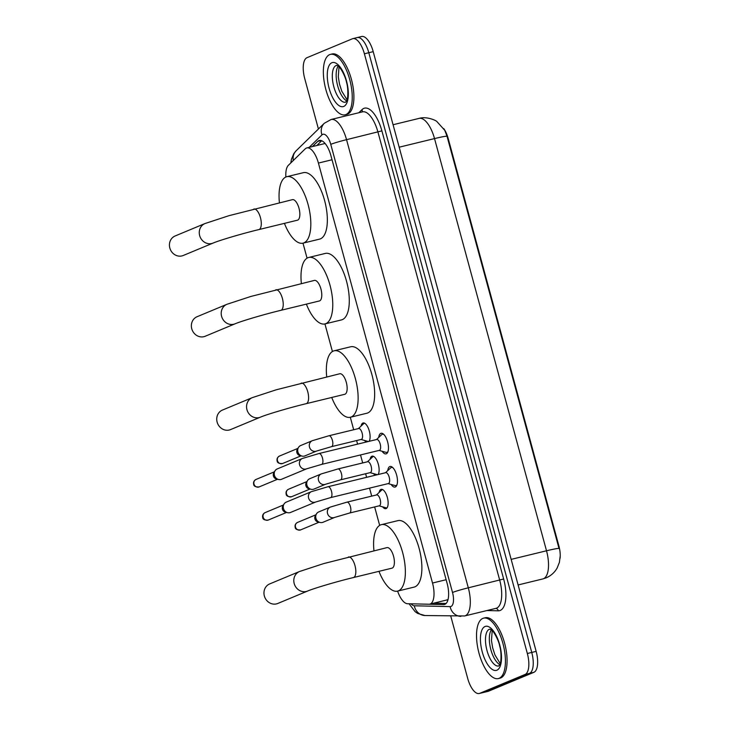 <?xml version="1.0" encoding="UTF-8"?>
<svg xmlns="http://www.w3.org/2000/svg" width="730" height="730" viewBox="0 0 730 730"><rect width="100%" height="100%" fill="white"/><g stroke="black" fill="none" stroke-linecap="round" stroke-linejoin="round"><path stroke-width="1.09" d="M366.287 442.015A9.946 4.097 76.3 0 1 364.571 440.464M361.076 426.092A9.946 4.097 76.3 0 1 362.883 423.044A9.946 4.097 76.3 0 1 363.129 422.962A9.946 4.097 76.3 0 1 368.978 429.943A9.946 4.097 76.3 0 1 369.088 441.34A9.326 3.842 -103.7 0 1 369.033 441.349A9.326 3.842 -103.7 0 1 368.997 441.358M375.302 475.212A9.946 4.097 76.3 0 1 373.587 473.651M370.092 459.279A9.946 4.097 76.3 0 1 371.899 456.232A9.946 4.097 76.3 0 1 372.154 456.15A9.946 4.097 76.3 0 1 377.994 463.139A9.946 4.097 76.3 0 1 378.103 474.527M379.107 492.476A9.946 4.097 76.3 0 1 380.914 489.428A9.946 4.097 76.3 0 1 381.17 489.337A9.946 4.097 76.3 0 1 387.42 497.732A9.946 4.097 76.3 0 1 386.124 508.6A9.946 4.097 76.3 0 1 385.878 508.682A9.946 4.097 76.3 0 1 382.611 506.839M378.733 437.416A10.585 4.353 76.3 0 1 380.777 433.383A10.585 4.353 76.3 0 1 381.051 433.291A10.585 4.353 76.3 0 1 387.703 442.216A10.585 4.353 76.3 0 1 386.325 453.777A10.585 4.353 76.3 0 1 386.051 453.868A10.585 4.353 76.3 0 1 382.1 451.259M387.758 470.613A10.585 4.353 76.3 0 1 389.802 466.57A10.585 4.353 76.3 0 1 390.066 466.488A10.585 4.353 76.3 0 1 396.719 475.412A10.585 4.353 76.3 0 1 395.341 486.965A10.585 4.353 76.3 0 1 395.067 487.056A10.585 4.353 76.3 0 1 391.125 484.455M446.824 599.877L448.037 599.659M397.613 591.117A18.661 7.674 -103.7 0 0 407.532 603.728L428.921 604.23A18.661 7.674 -103.7 0 0 429.769 604.139A18.661 7.674 -103.7 0 0 430.244 603.993A18.661 7.674 -103.7 0 0 432.516 583.033L318.417 163.073A18.661 7.674 -103.7 0 0 306.846 147.925A18.661 7.674 -103.7 0 0 305.204 148.874L288.405 165.272A18.661 7.674 -103.7 0 0 285.868 177.025M560.083 558.277A16.79 6.908 -103.7 0 0 558.879 545.921L448.193 138.518A16.79 6.908 -103.7 0 0 443.785 128.644M302.987 243.172L307.065 258.174M324.932 323.928L332.424 351.522M326.73 376.917A34.21 14.08 76.3 0 1 333.281 351.075A34.21 14.08 76.3 0 1 334.148 350.792A34.21 14.08 76.3 0 1 355.647 379.627A34.21 14.08 76.3 0 1 351.194 416.985A34.21 14.08 76.3 0 1 350.327 417.268L353.676 429.742M356.614 440.546L357.59 444.132M360.52 454.945L362.691 462.929M365.63 473.743L366.606 477.329M369.544 488.133L371.716 496.126M374.645 506.93L379.664 525.381M560.175 556.306L559.408 562.31L557.163 567.986C554.636 572.475 550.958 575.769 546.149 577.85L542.846 578.927A24.875 10.238 -103.7 0 0 543.476 578.726A24.875 10.238 -103.7 0 0 546.514 550.785A21.763 1.277 -15.2 0 1 559.016 548.458L447.025 136.264L444.78 130.341L436.896 121.572C436.394 120.632 426.694 116.033 419.093 118.397L393.068 124.73M356.76 37.723A18.661 7.674 76.3 0 1 357.235 37.568A18.661 7.674 76.3 0 1 368.805 52.715L531.75 652.438A18.661 7.674 76.3 0 1 529.469 673.389L484.127 692.277A18.661 7.674 76.3 0 1 483.652 692.432A18.661 7.674 76.3 0 0 484.127 692.277L529.469 673.389A18.661 7.674 76.3 0 0 531.75 652.438L368.805 52.715A18.661 7.674 76.3 0 0 357.235 37.568L361.642 36.5A18.661 7.674 76.3 0 1 373.212 51.648L536.148 651.361A18.661 7.674 76.3 0 1 533.876 672.321L488.534 691.201A18.661 7.674 76.3 0 1 488.06 691.356L479.245 693.5A18.661 7.674 76.3 0 1 467.674 678.352L450.775 616.138M418.618 603.993A18.661 7.674 -103.7 0 0 418.938 604.011L443.53 604.586A18.661 7.674 -103.7 0 0 444.378 604.504A18.661 7.674 -103.7 0 0 444.853 604.349A18.661 7.674 -103.7 0 0 447.125 583.389L330.909 155.627A18.661 7.674 -103.7 0 0 319.338 140.479A18.661 7.674 -103.7 0 0 317.696 141.428L312.431 146.566M318.426 129.018L304.738 78.639A18.661 7.674 76.3 0 1 307.011 57.679L352.362 38.8A18.661 7.674 76.3 0 1 352.827 38.644A18.661 7.674 76.3 0 1 364.398 53.792L527.343 653.505A18.661 7.674 76.3 0 1 525.062 674.465L479.72 693.345A18.661 7.674 76.3 0 1 479.245 693.5M316.829 145.498L321.702 140.735M446.103 603.473L433.711 603.181M482.831 618.401A31.098 12.793 76.3 0 1 483.625 618.146A31.098 12.793 76.3 0 1 503.162 644.362A31.098 12.793 76.3 0 1 499.11 678.316A31.098 12.793 76.3 0 1 498.325 678.572A31.098 12.793 76.3 0 1 478.78 652.355A31.098 12.793 76.3 0 1 482.831 618.401M483.625 618.146L485.277 617.744A31.098 12.793 76.3 0 1 504.813 643.96A31.098 12.793 76.3 0 1 500.762 677.914A31.098 12.793 76.3 0 1 499.977 678.17L498.325 678.572M329.659 54.631A31.098 12.793 76.3 0 1 330.444 54.376A31.098 12.793 76.3 0 1 349.989 80.592A31.098 12.793 76.3 0 1 345.938 114.546A31.098 12.793 76.3 0 1 345.153 114.802A31.098 12.793 76.3 0 1 325.607 88.585A31.098 12.793 76.3 0 1 329.659 54.631M330.444 54.376L332.104 53.974A31.098 12.793 76.3 0 1 351.641 80.191A31.098 12.793 76.3 0 1 347.589 114.145A31.098 12.793 76.3 0 1 346.805 114.4L345.153 114.802M269.662 583.936A10.576 9.618 67.4 0 0 264.36 595.981A10.576 9.618 67.4 0 0 277.792 603.464L307.622 591.035A10.576 9.618 -112.6 0 1 294.199 583.553A10.576 9.618 -112.6 0 1 299.492 571.517L269.662 583.936M307.622 591.035C313.635 588.426 336.512 581.6 353.42 577.549L391.974 568.168A10.576 4.353 -103.7 0 0 392.247 568.077A10.576 4.353 -103.7 0 0 393.625 556.534A10.576 4.353 -103.7 0 0 386.973 547.619L323.518 563.642L299.492 571.517M373.97 550.785A34.21 14.08 76.3 0 1 380.522 524.943A34.21 14.08 76.3 0 1 381.388 524.66A34.21 14.08 76.3 0 1 402.887 553.495A34.21 14.08 76.3 0 1 398.425 590.844A34.21 14.08 76.3 0 1 397.567 591.127A34.21 14.08 76.3 0 1 378.97 571.334M381.388 524.66L397.914 520.636A34.21 14.08 76.3 0 1 419.403 549.471A34.21 14.08 76.3 0 1 414.95 586.829A34.21 14.08 76.3 0 1 414.083 587.112L397.567 591.127M222.422 410.077A10.576 9.618 67.4 0 0 217.129 422.113A10.576 9.618 67.4 0 0 230.552 429.596L260.382 417.177A10.576 9.618 -112.6 0 1 246.959 409.694A10.576 9.618 -112.6 0 1 252.261 397.649L222.422 410.077M260.382 417.177C266.395 414.558 289.272 407.732 306.189 403.681L344.743 394.3A10.576 4.353 -103.7 0 0 345.007 394.218A10.576 4.353 -103.7 0 0 346.385 382.666A10.576 4.353 -103.7 0 0 339.742 373.76L276.278 389.784L252.261 397.649M334.148 350.792L350.674 346.777A34.21 14.08 76.3 0 1 372.172 375.612A34.21 14.08 76.3 0 1 367.71 412.961A34.21 14.08 76.3 0 1 366.852 413.244L350.327 417.268A34.21 14.08 76.3 0 1 331.73 397.467M197.064 316.729A10.576 9.618 67.4 0 0 191.762 328.774A10.576 9.618 67.4 0 0 205.194 336.256L235.023 323.828A10.576 9.618 -112.6 0 1 221.601 316.346A10.576 9.618 -112.6 0 1 226.893 304.31L197.064 316.729M235.023 323.828C241.037 321.218 263.913 314.393 280.822 310.341L319.375 300.961A10.576 4.353 -103.7 0 0 319.649 300.87A10.576 4.353 -103.7 0 0 321.027 289.326A10.576 4.353 -103.7 0 0 314.374 280.411L250.919 296.435L226.893 304.31M301.371 283.578A34.21 14.08 76.3 0 1 307.923 257.736A34.21 14.08 76.3 0 1 308.79 257.453A34.21 14.08 76.3 0 1 330.288 286.288A34.21 14.08 76.3 0 1 325.826 323.636A34.21 14.08 76.3 0 1 324.969 323.919A34.21 14.08 76.3 0 1 306.372 304.127M308.79 257.453L325.315 253.429A34.21 14.08 76.3 0 1 346.805 282.264A34.21 14.08 76.3 0 1 342.352 319.621A34.21 14.08 76.3 0 1 341.485 319.904L324.969 323.919M175.118 235.973A10.576 9.618 67.4 0 0 169.825 248.008A10.576 9.618 67.4 0 0 183.248 255.491L213.087 243.072A10.576 9.618 -112.6 0 1 199.655 235.589A10.576 9.618 -112.6 0 1 204.957 223.553L175.118 235.973M213.087 243.072C219.091 240.453 241.968 233.637 258.885 229.576L297.438 220.195A10.576 4.353 -103.7 0 0 297.703 220.113A10.576 4.353 -103.7 0 0 299.081 208.57A10.576 4.353 -103.7 0 0 292.438 199.655L228.974 215.679L204.957 223.553M279.426 202.821A34.21 14.08 76.3 0 1 285.987 176.97A34.21 14.08 76.3 0 1 286.844 176.687A34.21 14.08 76.3 0 1 308.343 205.522A34.21 14.08 76.3 0 1 303.89 242.88A34.21 14.08 76.3 0 1 303.023 243.163A34.21 14.08 76.3 0 1 284.426 223.362M286.844 176.687L303.37 172.672A34.21 14.08 76.3 0 1 324.868 201.507A34.21 14.08 76.3 0 1 320.406 238.856A34.21 14.08 76.3 0 1 319.548 239.139L303.023 243.163M388.132 483.607L394.976 485.541A9.326 3.842 -103.7 0 0 395.879 485.569A9.326 3.842 -103.7 0 0 396.116 485.486A9.326 3.842 -103.7 0 0 397.01 484.72M392.859 467.665A9.326 3.842 -103.7 0 0 391.462 467.437A9.326 3.842 -103.7 0 0 391.225 467.519A9.326 3.842 -103.7 0 0 390.678 467.875L385.486 472.73M388.241 483.57A5.594 2.3 -103.7 0 0 388.387 483.552A5.594 2.3 -103.7 0 0 388.524 483.506A5.594 2.3 -103.7 0 0 389.254 477.393A5.594 2.3 -103.7 0 0 385.741 472.675A5.594 2.3 -103.7 0 0 385.595 472.721M311.4 491.655A5.594 5.092 -112.6 0 0 308.516 497.687A5.594 5.092 -112.6 0 0 308.598 498.024A5.594 5.092 -112.6 0 0 315.707 501.994L290.549 512.46A5.594 5.092 -112.6 0 1 289.865 512.688A5.594 5.092 -112.6 0 1 287.629 512.688A5.594 5.092 -112.6 0 1 283.441 508.5A5.594 5.092 -112.6 0 1 284.025 504.038A5.594 5.092 -112.6 0 1 286.251 502.13L311.4 491.655L328.016 486.718A5.594 2.3 -103.7 0 0 327.88 486.764M287.629 512.688L285.457 512.186A4.042 3.677 -112.6 0 1 282.857 505.936L284.025 504.038M379.107 450.419L385.96 452.345A9.326 3.842 -103.7 0 0 386.854 452.372A9.326 3.842 -103.7 0 0 387.092 452.299A9.326 3.842 -103.7 0 0 387.995 451.532M383.843 434.478A9.326 3.842 -103.7 0 0 382.447 434.25A9.326 3.842 -103.7 0 0 382.21 434.323A9.326 3.842 -103.7 0 0 381.662 434.688L376.461 439.542M379.217 450.383A5.594 2.3 -103.7 0 0 379.363 450.355A5.594 2.3 -103.7 0 0 379.509 450.31A5.594 2.3 -103.7 0 0 380.239 444.196A5.594 2.3 -103.7 0 0 376.716 439.478A5.594 2.3 -103.7 0 0 376.58 439.524M302.384 458.467A5.594 5.092 -112.6 0 0 299.501 464.499A5.594 5.092 -112.6 0 0 299.583 464.837A5.594 5.092 -112.6 0 0 306.691 468.797L281.534 479.272A5.594 5.092 -112.6 0 1 280.849 479.5A5.594 5.092 -112.6 0 1 278.614 479.5A5.594 5.092 -112.6 0 1 274.425 475.312A5.594 5.092 -112.6 0 1 275.009 470.85A5.594 5.092 -112.6 0 1 277.227 468.934L302.384 458.467L319.001 453.522A5.594 2.3 -103.7 0 0 318.864 453.567M278.614 479.5L276.442 478.999A4.042 3.677 -112.6 0 1 273.841 472.748L275.009 470.85M382.748 489.629A9.326 3.842 -103.7 0 0 382.42 489.675A9.326 3.842 -103.7 0 0 382.182 489.757A9.326 3.842 -103.7 0 0 381.635 490.113L376.434 494.977M379.189 505.817A5.594 2.3 -103.7 0 0 379.335 505.79A5.594 2.3 -103.7 0 0 379.481 505.744A5.594 2.3 -103.7 0 0 380.211 499.63A5.594 2.3 -103.7 0 0 376.689 494.913A5.594 2.3 -103.7 0 0 376.552 494.958M330.334 507.085A5.594 5.092 -112.6 0 0 327.451 513.117A5.594 5.092 -112.6 0 0 327.533 513.464A5.594 5.092 -112.6 0 0 334.641 517.424L323.034 522.251A5.594 5.092 -112.6 0 1 322.35 522.479A5.594 5.092 -112.6 0 1 320.114 522.479A5.594 5.092 -112.6 0 1 315.926 518.291A5.594 5.092 -112.6 0 1 316.519 513.829A5.594 5.092 -112.6 0 1 318.736 511.922L330.334 507.085L346.951 502.149A5.594 2.3 -103.7 0 0 346.805 502.194M320.114 522.479L317.942 521.977A4.042 3.677 -112.6 0 1 315.342 515.727L316.519 513.829M379.08 505.853L385.933 507.779A9.326 3.842 -103.7 0 0 386.827 507.806M373.724 456.442A9.326 3.842 -103.7 0 0 373.395 456.487A9.326 3.842 -103.7 0 0 373.167 456.56A9.326 3.842 -103.7 0 0 372.61 456.925L367.418 461.78M370.174 472.62A5.594 2.3 -103.7 0 0 370.32 472.602A5.594 2.3 -103.7 0 0 370.457 472.547A5.594 2.3 -103.7 0 0 371.187 466.443A5.594 2.3 -103.7 0 0 367.674 461.725A5.594 2.3 -103.7 0 0 367.528 461.771M321.319 473.898A5.594 5.092 -112.6 0 0 318.426 479.929A5.594 5.092 -112.6 0 0 318.508 480.267A5.594 5.092 -112.6 0 0 325.616 484.227L314.019 489.064A5.594 5.092 -112.6 0 1 313.334 489.283A5.594 5.092 -112.6 0 1 311.099 489.292A5.594 5.092 -112.6 0 1 306.91 485.103A5.594 5.092 -112.6 0 1 307.494 480.641A5.594 5.092 -112.6 0 1 309.721 478.725L321.319 473.898L337.935 468.961A5.594 2.3 -103.7 0 0 337.789 469.007M311.099 489.292L308.927 488.781A4.042 3.677 -112.6 0 1 306.326 482.539L307.494 480.641M370.064 472.657L376.908 474.582A9.326 3.842 -103.7 0 0 377.602 474.655M364.708 423.254A9.326 3.842 -103.7 0 0 364.38 423.3A9.326 3.842 -103.7 0 0 364.142 423.373A9.326 3.842 -103.7 0 0 363.595 423.738L358.403 428.592M361.158 439.433A5.594 2.3 -103.7 0 0 361.304 439.405A5.594 2.3 -103.7 0 0 361.441 439.36A5.594 2.3 -103.7 0 0 362.171 433.246A5.594 2.3 -103.7 0 0 358.658 428.528A5.594 2.3 -103.7 0 0 358.512 428.574M312.294 440.701A5.594 5.092 -112.6 0 0 309.41 446.742A5.594 5.092 -112.6 0 0 309.493 447.079A5.594 5.092 -112.6 0 0 316.601 451.04L305.003 455.867A5.594 5.092 -112.6 0 1 304.319 456.095A5.594 5.092 -112.6 0 1 302.083 456.095A5.594 5.092 -112.6 0 1 297.895 451.906A5.594 5.092 -112.6 0 1 298.479 447.444A5.594 5.092 -112.6 0 1 300.696 445.537L312.294 440.701L328.911 435.764A5.594 2.3 -103.7 0 0 328.774 435.81M302.083 456.095L299.911 455.593A4.042 3.677 -112.6 0 1 297.311 449.342L298.479 447.444M361.049 439.469L367.893 441.394A9.326 3.842 -103.7 0 0 368.586 441.458M448.193 138.518L447.645 138.654M558.879 545.921L558.341 546.049M446.13 579.72L432.516 583.033M332.031 159.761L318.417 163.073M447.025 136.264A21.763 1.277 164.8 0 0 434.523 138.59A24.875 10.238 -103.7 0 0 419.093 118.397M511.164 559.381L546.514 550.785L434.523 138.59L399.173 147.195M373.212 51.648L364.398 53.792M536.148 651.361L527.343 653.505M533.876 672.321L525.062 674.465M488.534 691.201L479.72 693.345M411.099 603.82A12.437 5.119 -103.7 0 0 414.293 605.781L450.127 606.621A12.437 5.119 -103.7 0 0 451.003 606.457A12.437 5.119 -103.7 0 0 452.518 592.486L330.763 144.348A12.437 5.119 -103.7 0 0 322.733 134.347A12.437 5.119 -103.7 0 0 321.957 134.877L309.173 147.36M330.763 144.348A12.437 0.73 164.8 0 1 346.549 139.676L468.304 587.814A24.875 10.238 76.3 0 1 465.275 615.755A24.875 10.238 76.3 0 1 464.645 615.965L496.035 608.327A24.875 10.238 -103.7 0 0 496.665 608.117A24.875 10.238 -103.7 0 0 499.703 580.177L377.939 132.039A24.875 10.238 -103.7 0 0 362.518 111.845L331.119 119.483A24.875 10.238 76.3 0 1 346.549 139.676L381.89 130.871L503.645 579.009L468.304 587.814A12.437 0.73 164.8 0 0 452.518 592.486M331.119 119.483L324.275 123.297A12.437 11.014 45.7 0 0 321.957 134.877M503.645 579.009A27.986 11.516 76.3 0 1 500.233 610.444A27.986 11.516 76.3 0 1 498.252 610.809L486.91 610.545M358.822 112.739L362.071 109.573A27.986 11.516 76.3 0 1 381.89 130.871M362.071 109.573A3.112 2.756 -134.3 0 1 361.861 112M495.789 608.382A3.112 2.82 -88.7 0 1 498.252 610.809M324.275 123.297L296.143 150.772A12.437 11.014 45.7 0 0 293.314 160.481M414.293 605.781A12.437 11.269 91.3 0 0 425.024 615.536L464.645 615.965M450.127 606.621A12.437 11.269 91.3 0 0 460.849 616.375M445.172 604.194L443.53 604.586M321.227 140.561L317.696 141.428M489.319 629.296A18.953 7.802 76.3 0 1 489.793 629.132L491.327 629.853C492.759 629.853 498.663 639.763 499.721 646.205C501.756 652.465 501.063 664.008 499.767 664.674L498.782 665.97A18.953 7.802 76.3 0 1 486.846 649.992A18.953 7.802 76.3 0 1 489.319 629.296M485.03 626.504A22.685 9.335 76.3 0 1 499.676 644.736A22.685 9.335 76.3 0 1 496.911 670.213A22.685 9.335 76.3 0 1 482.265 651.981A22.685 9.335 76.3 0 1 485.03 626.504M499.804 664.583A18.953 7.802 76.3 0 1 490.551 648.459A18.953 7.802 76.3 0 1 491.363 629.89M336.147 65.527A18.953 7.802 76.3 0 1 336.621 65.362L338.154 66.083C339.587 66.083 345.482 75.993 346.54 82.435C348.584 88.695 347.891 100.238 346.595 100.904L345.582 102.2A18.953 7.802 76.3 0 1 333.674 86.222A18.953 7.802 76.3 0 1 336.147 65.527M331.858 62.734A22.685 9.335 76.3 0 1 346.504 80.966A22.685 9.335 76.3 0 1 343.739 106.443A22.685 9.335 76.3 0 1 329.093 88.211A22.685 9.335 76.3 0 1 331.858 62.734M346.631 100.813A18.953 7.802 76.3 0 1 337.379 84.689A18.953 7.802 76.3 0 1 338.191 66.12M353.42 577.549A10.576 4.353 -103.7 0 0 353.694 577.457A10.576 4.353 -103.7 0 0 354.981 565.586A10.576 4.353 -103.7 0 0 348.429 556.999M306.189 403.681A10.576 4.353 -103.7 0 0 306.454 403.599A10.576 4.353 -103.7 0 0 307.741 391.718A10.576 4.353 -103.7 0 0 301.189 383.14M280.822 310.341A10.576 4.353 -103.7 0 0 281.096 310.25A10.576 4.353 -103.7 0 0 282.382 298.378A10.576 4.353 -103.7 0 0 275.83 289.792M258.885 229.576A10.576 4.353 -103.7 0 0 259.15 229.494A10.576 4.353 -103.7 0 0 260.437 217.613A10.576 4.353 -103.7 0 0 253.885 209.036M265.036 512.652C263.01 513.801 262.225 515.398 262.681 517.442C262.791 519.404 264.607 520.298 268.138 520.107A4.042 3.677 -112.6 0 1 265.036 512.652L283.45 504.977M388.387 483.552L330.663 497.595A5.594 2.3 -103.7 0 0 330.809 497.55A5.594 2.3 -103.7 0 0 331.393 490.925A5.594 2.3 -103.7 0 0 328.016 486.718L385.741 472.675M256.011 479.455C253.985 480.605 253.21 482.202 253.666 484.245C253.766 486.216 255.591 487.102 259.123 486.919A4.042 3.677 -112.6 0 1 253.985 484.063A4.042 3.677 -112.6 0 1 256.011 479.455L274.434 471.79M379.363 450.355L321.647 464.399A5.594 2.3 -103.7 0 0 321.793 464.353A5.594 2.3 -103.7 0 0 322.377 457.728A5.594 2.3 -103.7 0 0 319.001 453.522L376.716 439.478M297.521 522.434C295.495 523.583 294.71 525.18 295.175 527.224C295.276 529.195 297.092 530.08 300.623 529.898A4.042 3.677 -112.6 0 1 295.495 527.042A4.042 3.677 -112.6 0 1 297.521 522.434L315.935 514.769M334.641 517.424L349.597 513.026A5.594 2.3 -103.7 0 0 349.743 512.98A5.594 2.3 -103.7 0 0 350.327 506.355A5.594 2.3 -103.7 0 0 346.951 502.149L376.689 494.913M288.505 489.246C286.47 490.396 285.695 491.993 286.151 494.037C286.251 495.998 288.076 496.893 291.608 496.71A4.042 3.677 -112.6 0 1 286.479 493.845A4.042 3.677 -112.6 0 1 288.505 489.246L306.919 481.572M325.616 484.227L340.582 479.838A5.594 2.3 -103.7 0 0 340.718 479.783A5.594 2.3 -103.7 0 0 341.312 473.168A5.594 2.3 -103.7 0 0 337.935 468.961L367.674 461.725M279.48 456.049C277.455 457.199 276.67 458.805 277.135 460.849C277.236 462.811 279.052 463.705 282.592 463.513A4.042 3.677 -112.6 0 1 277.455 460.657A4.042 3.677 -112.6 0 1 279.48 456.049L297.904 448.384M316.601 451.04L331.557 446.641A5.594 2.3 -103.7 0 0 331.703 446.596A5.594 2.3 -103.7 0 0 332.287 439.971A5.594 2.3 -103.7 0 0 328.911 435.764L358.658 428.528M447.627 599.795L429.769 604.139M324.549 143.618L306.846 147.925M542.846 578.927L518.108 584.949M352.827 38.644L357.235 37.568M296.143 150.772L293.862 153.583L291.452 159.213L290.805 162.936M409.055 603.765L415.096 611.64L417.688 613.446L425.024 615.536M492.193 630.62L491.473 640.575L492.686 647.948L494.949 654.947L500.214 663.552M339.021 66.85L338.291 76.805L339.514 84.178L341.777 91.177L347.042 99.782M391.462 467.437L392.366 467.218M395.879 485.569L396.773 485.35M315.707 501.994L330.663 497.595M268.138 520.107L286.552 512.442M382.447 434.25L383.341 434.031M386.854 452.372L387.758 452.153M306.691 468.797L321.647 464.399M259.123 486.919L277.537 479.254M379.335 505.79L349.597 513.026M300.623 529.898L319.046 522.233M370.32 472.602L340.582 479.838M291.608 496.71L310.022 489.036M361.304 439.405L331.557 446.641M282.592 463.513L301.006 455.849"/></g></svg>
